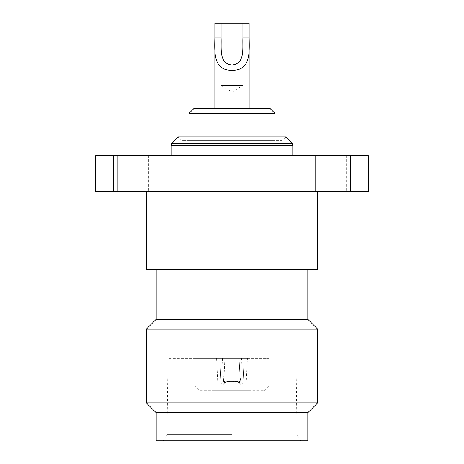 <?xml version="1.0" encoding="UTF-8"?>
<svg xmlns="http://www.w3.org/2000/svg" width="464" height="464" viewBox="0 0 464 464"><rect width="100%" height="100%" fill="white"/><g stroke="black" fill="none" stroke-linecap="round" stroke-linejoin="round"><path stroke-width="0.35" stroke-dasharray="2.32 1.74" d="M237.823 381.512L240.079 384.737A14.413 0.702 0 0 1 232 384.853A14.413 0.702 0 0 1 223.921 384.737A14.413 0.702 0 0 0 240.079 384.737L237.823 381.512A11.298 0.551 180 0 1 226.177 381.512L223.921 384.737L221.96 384.83A17.139 0.835 0 0 0 242.04 384.83L240.079 384.737L242.04 384.83A17.139 0.835 0 0 1 232 384.987A17.139 0.835 0 0 1 221.96 384.83L223.921 384.737L226.177 381.512A11.298 0.551 180 0 0 232 381.594A11.298 0.551 180 0 0 237.823 381.512L237.823 358.341L242.04 358.341L221.96 358.341L221.96 384.83L221.96 358.341L242.04 358.341L237.823 358.341L237.823 381.512M241.558 358.341L239.94 358.341L238.815 381.512L240.915 384.737L243.391 384.853L240.915 384.737L238.815 381.512L240.427 381.594L238.815 381.512L239.94 358.341L241.558 358.341L240.427 381.594L243.391 384.853M247.411 358.341L244.157 358.341L242.869 384.83L240.915 384.737L246.111 384.987L242.869 384.83L244.157 358.341L247.411 358.341L246.111 384.987M214.861 38.002L214.861 43.691M214.861 108.588L249.139 108.588L214.861 108.588M249.139 38.002L249.139 43.796M242.91 42.294L242.91 85.527L221.09 85.527L242.91 85.527L232 92.081L221.09 85.527L221.09 42.346M189.15 136.897L189.15 140.725L274.85 140.725L189.15 140.725M274.85 136.897L274.85 140.725M199.903 390.624L264.097 390.624L199.903 390.624L195.228 385.949L268.772 385.949L195.228 385.949L195.228 358.341L268.772 358.341L195.228 358.341M264.097 390.624L268.772 385.949L268.772 358.341M249.139 358.341L214.861 358.341L249.139 358.341L249.139 390.624L214.861 390.624L249.139 390.624M214.861 358.341L214.861 390.624M148.712 155.649L148.712 191.487L117.392 191.487L148.712 191.487L117.392 191.487L148.712 191.487L148.712 155.649L117.392 155.649L117.392 191.487L117.392 155.649L148.712 155.649M346.608 155.649L346.608 191.487L315.288 191.487L346.608 191.487L315.288 191.487L346.608 191.487L346.608 155.649L315.288 155.649L315.288 191.487L315.288 155.649L346.608 155.649M182.155 140.725L178.048 136.897L285.952 136.897L281.845 140.725L182.155 140.725L281.845 140.725M232 440.8L163.282 440.8L232 440.8M232 434.455L166.947 434.455L232 434.455M292.772 155.649L171.228 155.649L292.772 155.649M317.701 191.487L146.299 191.487L317.701 191.487M307.806 269.398L156.194 269.398L307.806 269.398M232 358.341L168.038 358.341L232 358.341M113.332 191.487L113.332 155.649L95.659 155.649L95.659 191.487L368.341 191.487L368.341 155.649L350.668 155.649L350.668 191.487M113.332 155.649L350.668 155.649M156.194 440.8L307.806 440.8M156.194 412.751L307.806 412.751M146.299 402.856L317.701 402.856M146.299 329.156L317.701 329.156M156.194 319.261L307.806 319.261M146.299 269.398L317.701 269.398M219.843 358.341C215.569 358.341 215.569 358.341 219.843 358.341C215.569 358.341 215.569 358.341 219.843 358.341L224.06 358.341C221.925 358.341 221.925 358.341 224.06 358.341C221.925 358.341 221.925 358.341 224.06 358.341L219.843 358.341L221.131 384.83L223.085 384.737L220.609 384.853L223.085 384.737L225.185 381.512L223.573 381.594L225.185 381.512L223.085 384.737L217.889 384.987L221.131 384.83L219.843 358.341M244.157 358.341L239.94 358.341L244.157 358.341M189.15 113.262L274.85 113.262M193.824 108.588L270.176 108.588M214.861 23.2L249.139 23.2M242.04 358.341L242.04 384.83L242.04 358.341M226.177 358.341L226.177 381.512L226.177 358.341M224.06 358.341L225.185 381.512L224.06 358.341M171.228 145.441L292.772 145.441M172.069 143.318L291.931 143.318M168.038 358.341L166.947 434.455L163.282 440.8M295.962 358.341L297.053 434.455L300.718 440.8M222.442 358.341L223.573 381.594L220.609 384.853M216.589 358.341L217.889 384.987"/><path stroke-width="0.7" d="M249.139 38.002C249.417 53.064 250.514 70.563 232.058 70.279C213.527 70.609 214.565 53.192 214.861 38.002L214.861 23.2L249.139 23.2L249.139 38.002L242.91 38.002L242.91 23.2M214.861 43.691L214.861 108.588M249.139 43.796L249.139 108.588M221.09 23.2L221.09 38.002C221.548 48.714 218.782 63.638 231.994 65.035C245.236 63.597 242.446 48.778 242.91 38.002L242.91 42.294M214.861 38.002L221.09 38.002L221.09 42.346M189.15 113.262L274.85 113.262L270.176 108.588L193.824 108.588L189.15 113.262L189.15 136.897M274.85 113.262L274.85 136.897M292.772 155.649L292.772 145.441A3.115 3.115 0 0 0 291.931 143.318L285.952 136.897L178.048 136.897L172.069 143.318A3.115 3.115 0 0 0 171.228 145.441L171.228 155.649M146.299 191.487L146.299 269.398L317.701 269.398L317.701 191.487M156.194 269.398L156.194 319.261L146.299 329.156L146.299 402.856L317.701 402.856L317.701 329.156L146.299 329.156M307.806 269.398L307.806 319.261L156.194 319.261M307.806 319.261L317.701 329.156M317.701 402.856L307.806 412.751L156.194 412.751L146.299 402.856M156.194 412.751L156.194 440.8L307.806 440.8L307.806 412.751M350.668 191.487L350.668 155.649L368.341 155.649L368.341 191.487L95.659 191.487L95.659 155.649L113.332 155.649L113.332 191.487M350.668 155.649L113.332 155.649M291.931 143.318L172.069 143.318M292.772 145.441L171.228 145.441"/></g></svg>
